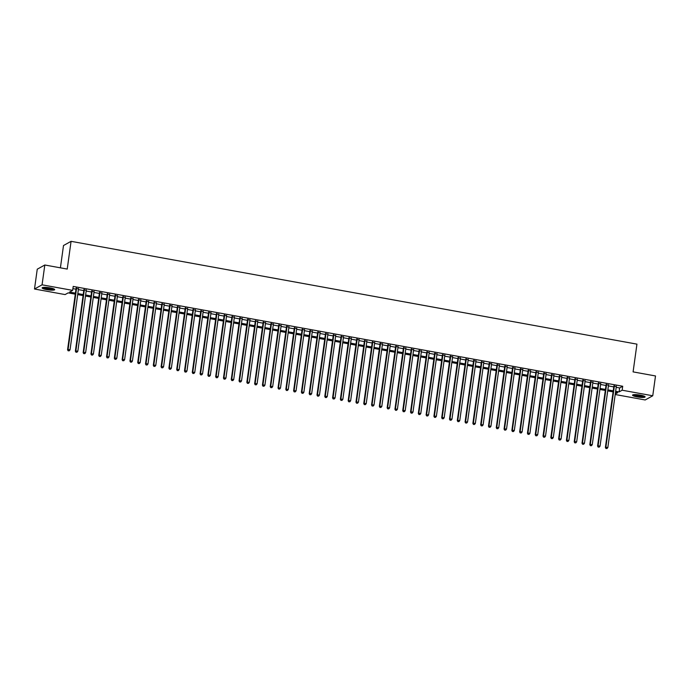 <?xml version="1.0" encoding="UTF-8"?>
<svg xmlns="http://www.w3.org/2000/svg" width="690" height="690" viewBox="0 0 690 690"><rect width="100%" height="100%" fill="white"/><g stroke="black" fill="none" stroke-linecap="round" stroke-linejoin="round"><path stroke-width="1.03" d="M50.008 287.877A6.339 1.121 7.9 0 1 54.7 289.636A6.339 1.121 7.9 0 1 46.817 289.645A6.339 1.121 7.9 0 1 42.133 287.894A6.339 1.121 7.9 0 1 50.008 287.877M640.432 395.146A6.339 1.121 7.9 0 1 645.116 396.897A6.339 1.121 7.9 0 1 637.241 396.914A6.339 1.121 7.9 0 1 632.549 395.154A6.339 1.121 7.9 0 1 640.432 395.146M60.41 267.841L63.506 245.519L71.07 241.328L636.939 344.138L633.092 371.884L655.5 375.955L652.749 395.775L645.184 399.967L615.195 394.516M75.288 294.173L68.155 292.879L65.093 294.578L34.5 289.015L42.064 284.823L72.657 290.378L69.587 292.086L75.426 293.147M42.064 284.823L44.816 265.003L37.251 269.195L34.5 289.015M78.496 288.843L76.081 288.411M86.285 290.266L83.878 289.826M94.082 291.68L91.675 291.24M101.879 293.095L99.463 292.655M109.667 294.509L107.261 294.069M117.464 295.924L115.058 295.493M125.261 297.338L122.846 296.907M133.049 298.761L130.643 298.322M140.846 300.176L138.44 299.736M148.643 301.59L146.237 301.151M156.44 303.005L154.025 302.565M164.229 304.419L161.822 303.988M172.026 305.843L169.619 305.403M179.823 307.257L177.408 306.817M187.611 308.672L185.205 308.232M195.408 310.086L193.002 309.646M203.205 311.501L200.79 311.069M210.993 312.915L208.587 312.484M218.79 314.338L216.384 313.898M226.587 315.753L224.172 315.313M234.376 317.167L231.969 316.727M242.173 318.582L239.766 318.142M249.97 319.996L247.563 319.565M257.767 321.419L255.352 320.979M265.555 322.834L263.149 322.394M273.352 324.248L270.946 323.808M281.149 325.663L278.734 325.223M288.938 327.077L286.531 326.646M296.735 328.492L294.328 328.061M304.531 329.915L302.116 329.475M312.32 331.329L309.913 330.889M320.117 332.744L317.711 332.304M327.914 334.158L325.499 333.719M335.702 335.573L333.296 335.142M343.499 336.996L341.093 336.556M351.296 338.411L348.89 337.971M359.093 339.825L356.678 339.385M366.882 341.24L364.475 340.8M374.679 342.654L372.272 342.223M382.476 344.069L380.061 343.637M390.264 345.492L387.858 345.052M398.061 346.906L395.655 346.466M405.858 348.321L403.443 347.881M413.646 349.735L411.24 349.295M421.443 351.15L419.037 350.718M429.24 352.573L426.834 352.133M437.029 353.987L434.622 353.547M444.826 355.402L442.419 354.962M452.623 356.816L450.216 356.376M460.42 358.231L458.005 357.8M468.208 359.645L465.802 359.214M476.005 361.068L473.599 360.629M483.802 362.483L481.387 362.043M491.591 363.897L489.184 363.457M499.388 365.312L496.981 364.872M507.185 366.726L504.77 366.295M514.973 368.149L512.567 367.71M522.77 369.564L520.364 369.124M530.567 370.978L528.161 370.539M538.355 372.393L535.949 371.953M546.152 373.808L543.746 373.376M553.949 375.222L551.543 374.791M561.746 376.645L559.331 376.205M569.535 378.06L567.128 377.62M577.332 379.474L574.925 379.034M585.129 380.889L582.714 380.449M592.917 382.303L590.511 381.872M600.714 383.726L598.308 383.286M608.511 385.141L606.096 384.701M616.196 387.323L619.637 387.953L622.708 386.253L73.209 286.419L72.657 290.378M72.898 288.618L75.978 289.179M78.384 289.619L83.775 290.594M86.181 291.033L91.563 292.008M93.978 292.448L99.36 293.431M101.766 293.862L107.157 294.846M109.563 295.277L114.945 296.26M117.36 296.7L122.742 297.675M125.149 298.115L130.539 299.089M132.946 299.529L138.328 300.504M140.743 300.944L146.125 301.927M148.531 302.358L153.922 303.341M156.328 303.781L161.719 304.756M164.125 305.196L169.507 306.17M171.913 306.61L177.304 307.585M179.711 308.025L185.101 309.008M187.508 309.439L192.889 310.422M195.305 310.854L200.687 311.837M203.093 312.277L208.484 313.251M210.89 313.691L216.272 314.666M218.687 315.106L224.069 316.08M226.475 316.52L231.866 317.504M234.272 317.935L239.654 318.918M242.069 319.358L247.451 320.332M249.858 320.772L255.248 321.747M257.655 322.187L263.045 323.162M265.452 323.601L270.834 324.585M273.249 325.016L278.631 325.999M281.037 326.43L286.428 327.414M288.834 327.853L294.216 328.828M296.631 329.268L302.013 330.243M304.419 330.683L309.81 331.657M312.216 332.097L317.598 333.08M320.013 333.512L325.395 334.495M327.802 334.935L333.192 335.909M335.599 336.349L340.981 337.324M343.396 337.764L348.778 338.738M351.184 339.178L356.575 340.161M358.981 340.593L364.372 341.576M366.778 342.007L372.16 342.99M374.575 343.43L379.957 344.405M382.363 344.845L387.754 345.819M390.161 346.259L395.543 347.234M397.957 347.674L403.339 348.657M405.746 349.088L411.137 350.072M413.543 350.511L418.925 351.486M421.34 351.926L426.722 352.901M429.128 353.34L434.519 354.315M436.925 354.755L442.307 355.738M444.722 356.169L450.104 357.153M452.511 357.584L457.901 358.567M460.308 359.007L465.698 359.982M468.105 360.422L473.487 361.396M475.902 361.836L481.284 362.811M483.69 363.251L489.081 364.234M491.487 364.665L496.869 365.648M499.284 366.088L504.666 367.063M507.072 367.503L512.463 368.477M514.869 368.917L520.251 369.892M522.666 370.332L528.048 371.315M530.455 371.746L535.845 372.729M538.252 373.161L543.642 374.144M546.049 374.584L551.431 375.558M553.837 375.998L559.228 376.973M561.634 377.413L567.025 378.387M569.431 378.827L574.813 379.811M577.228 380.242L582.61 381.225M585.016 381.665L590.407 382.639M592.814 383.079L598.196 384.054M600.611 384.494L605.993 385.469M608.399 385.908L613.789 386.892M616.299 386.555L613.893 386.115M44.816 265.003L67.223 269.074L71.07 241.328M622.708 386.253L622.156 390.212L652.749 395.775M615.644 391.29L619.094 391.911L622.156 390.212M77.832 293.578L83.223 294.561M85.629 294.992L91.02 295.976M93.426 296.415L98.808 297.39M101.214 297.83L106.605 298.805M109.011 299.244L114.402 300.219M116.808 300.659L122.19 301.642M124.605 302.073L129.987 303.057M132.394 303.497L137.784 304.471M140.191 304.911L145.573 305.886M147.988 306.326L153.37 307.3M155.776 307.74L161.167 308.723M163.573 309.155L168.955 310.138M171.37 310.569L176.752 311.552M179.159 311.992L184.549 312.967M186.956 313.407L192.346 314.381M194.753 314.821L200.135 315.796M202.541 316.236L207.932 317.219M210.338 317.65L215.729 318.633M218.135 319.073L223.517 320.048M225.932 320.488L231.314 321.462M233.72 321.902L239.111 322.877M241.517 323.317L246.899 324.3M249.314 324.731L254.696 325.714M257.103 326.146L262.493 327.129M264.9 327.569L270.282 328.544M272.697 328.983L278.079 329.958M280.485 330.398L285.876 331.373M288.282 331.812L293.673 332.796M296.079 333.227L301.461 334.21M303.876 334.65L309.258 335.625M311.664 336.065L317.055 337.039M319.461 337.479L324.843 338.454M327.258 338.894L332.64 339.877M335.047 340.308L340.437 341.291M342.844 341.723L348.226 342.706M350.641 343.146L356.023 344.12M358.429 344.56L363.82 345.535M366.226 345.975L371.608 346.949M374.023 347.389L379.405 348.372M381.812 348.804L387.202 349.787M389.609 350.227L394.999 351.201M397.406 351.641L402.788 352.616M405.203 353.056L410.585 354.03M412.991 354.47L418.382 355.454M420.788 355.885L426.17 356.868M428.585 357.299L433.967 358.282M436.373 358.722L441.764 359.697M444.17 360.137L449.552 361.112M451.967 361.551L457.349 362.526M459.756 362.966L465.146 363.949M467.553 364.38L472.935 365.364M475.35 365.804L480.732 366.778M483.138 367.218L488.529 368.193M490.935 368.632L496.326 369.607M498.732 370.047L504.114 371.03M506.529 371.462L511.911 372.445M514.317 372.876L519.708 373.859M522.114 374.299L527.496 375.274M529.911 375.714L535.293 376.688M537.7 377.128L543.09 378.103M545.497 378.543L550.879 379.526M553.294 379.957L558.676 380.94M561.082 381.38L566.473 382.355M568.879 382.795L574.27 383.769M576.676 384.209L582.058 385.184M584.465 385.624L589.855 386.607M592.261 387.038L597.652 388.022M600.059 388.453L605.441 389.436M607.856 389.876L613.238 390.851M615.264 394.033L617.662 392.705L615.506 392.317M613.091 391.877L607.709 390.902M605.303 390.462L599.912 389.488M597.505 389.048L592.124 388.065M589.709 387.633L584.327 386.65M581.92 386.21L576.53 385.236M574.123 384.796L568.741 383.821M566.326 383.381L560.944 382.407M558.538 381.967L553.147 380.984M550.741 380.552L545.35 379.569M542.944 379.138L537.562 378.155M535.155 377.715L529.765 376.74M527.358 376.3L521.968 375.326M519.561 374.886L514.179 373.911M511.764 373.471L506.382 372.488M503.976 372.057L498.585 371.073M496.179 370.634L490.797 369.659M488.382 369.219L483 368.244M480.594 367.805L475.203 366.83M472.797 366.39L467.415 365.407M465 364.976L459.618 363.992M457.211 363.561L451.821 362.578M449.414 362.138L444.024 361.163M441.617 360.723L436.235 359.749M433.829 359.309L428.438 358.334M426.032 357.894L420.641 356.911M418.235 356.48L412.853 355.497M410.438 355.057L405.056 354.082M402.649 353.642L397.259 352.668M394.853 352.228L389.471 351.253M387.055 350.813L381.673 349.83M379.267 349.399L373.877 348.416M371.47 347.984L366.088 347.001M363.673 346.561L358.291 345.587M355.885 345.147L350.494 344.172M348.088 343.732L342.697 342.757M340.291 342.318L334.909 341.334M332.494 340.903L327.112 339.92M324.705 339.48L319.315 338.505M316.908 338.065L311.526 337.091M309.111 336.651L303.729 335.676M301.323 335.237L295.932 334.253M293.526 333.822L288.144 332.839M285.729 332.407L280.347 331.424M277.941 330.984L272.55 330.01M270.144 329.57L264.762 328.595M262.347 328.155L256.965 327.181M254.558 326.741L249.168 325.758M246.761 325.326L241.371 324.343M238.964 323.903L233.582 322.929M231.167 322.489L225.785 321.514M223.379 321.074L217.988 320.1M215.582 319.66L210.2 318.677M207.785 318.245L202.403 317.262M199.996 316.831L194.606 315.848M192.2 315.408L186.817 314.433M184.403 313.993L179.02 313.019M176.614 312.579L171.224 311.604M168.817 311.164L163.427 310.181M161.02 309.75L155.638 308.766M153.232 308.327L147.841 307.352M145.435 306.912L140.044 305.937M137.638 305.498L132.256 304.523M129.841 304.083L124.459 303.1M122.052 302.669L116.662 301.685M114.255 301.254L108.873 300.271M106.458 299.831L101.076 298.856M98.67 298.416L93.279 297.442M90.873 297.002L85.491 296.027M83.076 295.587L77.694 294.604M619.637 387.953L619.094 391.911M613.945 385.753L605.38 447.482L605.889 447.198L614.402 385.831M606.182 448.414L606.959 448.56L606.182 448.414L605.889 447.198L607.838 447.551L616.351 386.184M605.38 447.482L605.975 448.526M606.959 448.56L607.838 447.551M644.339 396.215A5.486 0.975 7.9 0 1 637.543 396.163A5.486 0.975 7.9 0 1 633.489 394.714M634.196 394.637A5.08 0.897 -172.1 0 0 637.698 395.706A5.08 0.897 -172.1 0 0 643.684 395.957M632.877 394.87A6.305 1.121 -172.1 0 0 637.344 396.276A6.305 1.121 -172.1 0 0 644.883 396.534M53.915 288.955A5.486 0.975 7.9 0 1 48.956 289.17A5.486 0.975 7.9 0 1 43.254 287.678A5.486 0.975 7.9 0 1 43.073 287.445M43.772 287.376A5.08 0.897 -172.1 0 0 48.429 288.627A5.08 0.897 -172.1 0 0 53.259 288.687M42.461 287.601A6.305 1.121 -172.1 0 0 42.478 287.618A6.305 1.121 -172.1 0 0 48.386 289.239A6.305 1.121 -172.1 0 0 54.458 289.265M606.148 384.33L597.583 446.059L598.092 445.775L606.614 384.416M598.385 446.999L599.161 447.146L598.385 446.999L598.092 445.775L600.041 446.137L608.563 384.77M597.583 446.059L598.178 447.111M599.161 447.146L600.041 446.137M598.359 382.916L589.795 444.645L590.304 444.36L598.817 383.002M590.588 445.585L591.373 445.723L590.588 445.585L590.304 444.36L592.253 444.714L600.766 383.355M589.795 444.645L590.39 445.697M591.373 445.723L592.253 444.714M590.562 381.501L581.998 443.23L582.507 442.945L591.019 381.587M582.8 444.17L583.576 444.308L582.8 444.17L582.507 442.945L584.456 443.299L592.969 381.941M581.998 443.23L582.593 444.282M583.576 444.308L584.456 443.299M582.765 380.087L574.201 441.816L574.71 441.531L583.231 380.173M575.003 442.756L575.779 442.894L575.003 442.756L574.71 441.531L576.659 441.885L585.18 380.526M574.201 441.816L574.796 442.868M575.779 442.894L576.659 441.885M574.977 378.672L566.404 440.401L566.921 440.116L575.434 378.75M567.206 441.333L567.991 441.479L567.206 441.333L566.921 440.116L568.87 440.47L577.383 379.103M566.404 440.401L566.999 441.453M567.991 441.479L568.87 440.47M567.18 377.257L558.615 438.978L559.124 438.702L567.637 377.335M559.409 439.918L560.194 440.065L559.409 439.918L559.124 438.702L561.073 439.056L569.586 377.689M558.615 438.978L559.211 440.03M560.194 440.065L561.073 439.056M559.383 375.834L550.818 437.564L551.327 437.279L559.849 375.921M551.62 438.504L552.397 438.642L551.62 438.504L551.327 437.279L553.277 437.632L561.789 376.274M550.818 437.564L551.414 438.616M552.397 438.642L553.277 437.632M551.586 374.42L543.021 436.149L543.539 435.864L552.052 374.506M543.823 437.089L544.6 437.227L543.823 437.089L543.539 435.864L545.488 436.218L554.001 374.86M543.021 436.149L543.616 437.201M544.6 437.227L545.488 436.218M543.798 373.005L535.233 434.735L535.742 434.45L544.255 373.092M536.027 435.675L536.811 435.813L536.027 435.675L535.742 434.45L537.691 434.804L546.204 373.445M535.233 434.735L535.828 435.787M536.811 435.813L537.691 434.804M536.001 371.591L527.436 433.32L527.945 433.035L536.458 371.677M528.238 434.26L529.014 434.398L528.238 434.26L527.945 433.035L529.894 433.389L538.407 372.031M527.436 433.32L528.031 434.372M529.014 434.398L529.894 433.389M528.204 370.176L519.639 431.906L520.157 431.621L528.669 370.254M520.441 432.837L521.217 432.984L520.441 432.837L520.157 431.621L522.097 431.974L530.619 370.608M519.639 431.906L520.234 432.949M521.217 432.984L522.097 431.974M520.415 368.753L511.851 430.482L512.36 430.198L520.872 368.839M512.644 431.423L513.429 431.569L512.644 431.423L512.36 430.198L514.309 430.56L522.822 369.193M511.851 430.482L512.446 431.535M513.429 431.569L514.309 430.56M512.618 367.339L504.054 429.068L504.562 428.783L513.075 367.425M504.856 430.008L505.632 430.146L504.856 430.008L504.562 428.783L506.512 429.137L515.025 367.779M504.054 429.068L504.649 430.12M505.632 430.146L506.512 429.137M504.821 365.924L496.257 427.653L496.766 427.369L505.287 366.011M497.059 428.594L497.835 428.731L497.059 428.594L496.766 427.369L498.715 427.722L507.236 366.364M496.257 427.653L496.852 428.706M497.835 428.731L498.715 427.722M497.033 364.51L488.468 426.239L488.977 425.954L497.49 364.596M489.262 427.179L490.047 427.317L489.262 427.179L488.977 425.954L490.926 426.308L499.439 364.95M488.468 426.239L489.063 427.291M490.047 427.317L490.926 426.308M489.236 363.095L480.671 424.824L481.18 424.54L489.693 363.173M481.473 425.756L482.25 425.903L481.473 425.756L481.18 424.54L483.129 424.893L491.642 363.527M480.671 424.824L481.266 425.877M482.25 425.903L483.129 424.893M481.439 361.681L472.874 423.401L473.383 423.125L481.905 361.758M473.676 424.341L474.453 424.488L473.676 424.341L473.383 423.125L475.332 423.479L483.854 362.112M472.874 423.401L473.469 424.454M474.453 424.488L475.332 423.479M473.651 360.258L465.077 421.987L465.595 421.702L474.108 360.344M465.879 422.927L466.664 423.065L465.879 422.927L465.595 421.702L467.544 422.056L476.057 360.697M465.077 421.987L465.672 423.039M466.664 423.065L467.544 422.056M465.854 358.843L457.289 420.572L457.798 420.288L466.311 358.929M458.082 421.512L458.867 421.65L458.082 421.512L457.798 420.288L459.747 420.641L468.26 359.283M457.289 420.572L457.884 421.625M458.867 421.65L459.747 420.641M458.057 357.429L449.492 419.158L450.001 418.873L458.522 357.515M450.294 420.098L451.07 420.236L450.294 420.098L450.001 418.873L451.95 419.227L460.463 357.869M449.492 419.158L450.087 420.21M451.07 420.236L451.95 419.227M450.26 356.014L441.695 417.743L442.212 417.459L450.725 356.1M442.497 418.683L443.273 418.821L442.497 418.683L442.212 417.459L444.162 417.812L452.675 356.454M441.695 417.743L442.29 418.796M443.273 418.821L444.162 417.812M442.471 354.6L433.906 416.329L434.415 416.044L442.928 354.677M434.7 417.26L435.485 417.407L434.7 417.26L434.415 416.044L436.365 416.398L444.877 355.031M433.906 416.329L434.502 417.372M435.485 417.407L436.365 416.398M434.674 353.177L426.11 414.906L426.618 414.621L435.131 353.263M426.912 415.846L427.688 415.992L426.912 415.846L426.618 414.621L428.568 414.983L437.081 353.616M426.11 414.906L426.705 415.958M427.688 415.992L428.568 414.983M426.877 351.762L418.312 413.491L418.83 413.207L427.343 351.848M419.115 414.431L419.891 414.569L419.115 414.431L418.83 413.207L420.771 413.56L429.292 352.202M418.312 413.491L418.908 414.543M419.891 414.569L420.771 413.56M419.089 350.348L410.524 412.077L411.033 411.792L419.546 350.434M411.318 413.017L412.103 413.155L411.318 413.017L411.033 411.792L412.982 412.146L421.495 350.787M410.524 412.077L411.119 413.129M412.103 413.155L412.982 412.146M411.292 348.933L402.727 410.662L403.236 410.378L411.749 349.019M403.529 411.602L404.305 411.74L403.529 411.602L403.236 410.378L405.185 410.731L413.698 349.373M402.727 410.662L403.322 411.714M404.305 411.74L405.185 410.731M403.495 347.519L394.93 409.248L395.439 408.963L403.961 347.596M395.732 410.179L396.509 410.326L395.732 410.179L395.439 408.963L397.388 409.317L405.91 347.95M394.93 409.248L395.525 410.3M396.509 410.326L397.388 409.317M395.706 346.104L387.142 407.825L387.651 407.548L396.163 346.182M387.935 408.765L388.72 408.911L387.935 408.765L387.651 407.548L389.6 407.902L398.113 346.535M387.142 407.825L387.737 408.877M388.72 408.911L389.6 407.902M387.909 344.681L379.345 406.41L379.854 406.125L388.366 344.767M380.147 407.35L380.923 407.488L380.147 407.35L379.854 406.125L381.803 406.479L390.316 345.121M379.345 406.41L379.94 407.462M380.923 407.488L381.803 406.479M380.112 343.266L371.548 404.996L372.057 404.711L380.578 343.353M372.35 405.936L373.126 406.074L372.35 405.936L372.057 404.711L374.006 405.065L382.527 343.706M371.548 404.996L372.143 406.048M373.126 406.074L374.006 405.065M372.324 341.852L363.751 403.581L364.268 403.296L372.781 341.938M364.553 404.521L365.329 404.659L364.553 404.521L364.268 403.296L366.218 403.65L374.73 342.292M363.751 403.581L364.346 404.633M365.329 404.659L366.218 403.65M364.527 340.437L355.962 402.166L356.471 401.882L364.984 340.524M356.756 403.107L357.541 403.245L356.756 403.107L356.471 401.882L358.421 402.236L366.933 340.877M355.962 402.166L356.558 403.219M357.541 403.245L358.421 402.236M356.73 339.023L348.165 400.752L348.674 400.467L357.196 339.101M348.968 401.684L349.744 401.83L348.968 401.684L348.674 400.467L350.623 400.821L359.136 339.454M348.165 400.752L348.761 401.796M349.744 401.83L350.623 400.821M348.933 337.6L340.368 399.329L340.886 399.044L349.399 337.686M341.171 400.269L341.947 400.416L341.171 400.269L340.886 399.044L342.835 399.406L351.348 338.04M340.368 399.329L340.964 400.381M341.947 400.416L342.835 399.406M341.145 336.185L332.58 397.914L333.089 397.63L341.602 336.272M333.373 398.855L334.158 398.993L333.373 398.855L333.089 397.63L335.038 397.983L343.551 336.625M332.58 397.914L333.175 398.967M334.158 398.993L335.038 397.983M333.348 334.771L324.783 396.5L325.292 396.215L333.805 334.857M325.585 397.44L326.361 397.578L325.585 397.44L325.292 396.215L327.241 396.569L335.754 335.211M324.783 396.5L325.378 397.552M326.361 397.578L327.241 396.569M325.551 333.356L316.986 395.085L317.504 394.801L326.016 333.443M317.788 396.026L318.564 396.163L317.788 396.026L317.504 394.801L319.444 395.154L327.966 333.796M316.986 395.085L317.581 396.138M318.564 396.163L319.444 395.154M317.762 331.942L309.198 393.671L309.707 393.386L318.219 332.019M309.991 394.602L310.776 394.749L309.991 394.602L309.707 393.386L311.656 393.74L320.169 332.373M309.198 393.671L309.793 394.723M310.776 394.749L311.656 393.74M309.965 330.527L301.401 392.248L301.91 391.972L310.422 330.605M302.203 393.188L302.979 393.335L302.203 393.188L301.91 391.972L303.859 392.325L312.372 330.959M301.401 392.248L301.996 393.3M302.979 393.335L303.859 392.325M302.168 329.104L293.604 390.833L294.113 390.549L302.634 329.19M294.406 391.773L295.182 391.911L294.406 391.773L294.113 390.549L296.062 390.902L304.583 329.544M293.604 390.833L294.199 391.886M295.182 391.911L296.062 390.902M294.38 327.69L285.815 389.419L286.324 389.134L294.837 327.776M286.609 390.359L287.394 390.497L286.609 390.359L286.324 389.134L288.273 389.488L296.786 328.13M285.815 389.419L286.402 390.471M287.394 390.497L288.273 389.488M286.583 326.275L278.018 388.004L278.527 387.72L287.04 326.361M278.812 388.944L279.597 389.082L278.812 388.944L278.527 387.72L280.476 388.073L288.989 326.715M278.018 388.004L278.613 389.057M279.597 389.082L280.476 388.073M278.786 324.861L270.221 386.59L270.73 386.305L279.252 324.947M271.023 387.53L271.8 387.668L271.023 387.53L270.73 386.305L272.679 386.659L281.192 325.301M270.221 386.59L270.816 387.642M271.8 387.668L272.679 386.659M270.998 323.446L262.424 385.175L262.942 384.891L271.455 323.524M263.226 386.107L264.003 386.253L263.226 386.107L262.942 384.891L264.891 385.244L273.404 323.877M262.424 385.175L263.019 386.219M264.003 386.253L264.891 385.244M263.201 322.023L254.636 383.752L255.145 383.468L263.658 322.109M255.429 384.692L256.214 384.839L255.429 384.692L255.145 383.468L257.094 383.83L265.607 322.463M254.636 383.752L255.231 384.804M256.214 384.839L257.094 383.83M255.404 320.609L246.839 382.338L247.348 382.053L255.861 320.695M247.641 383.278L248.417 383.416L247.641 383.278L247.348 382.053L249.297 382.407L257.81 321.048M246.839 382.338L247.434 383.39M248.417 383.416L249.297 382.407M247.607 319.194L239.042 380.923L239.559 380.639L248.072 319.28M239.844 381.863L240.62 382.001L239.844 381.863L239.559 380.639L241.509 380.992L250.022 319.634M239.042 380.923L239.637 381.975M240.62 382.001L241.509 380.992M239.818 317.78L231.254 379.509L231.762 379.224L240.275 317.866M232.047 380.449L232.832 380.587L232.047 380.449L231.762 379.224L233.712 379.578L242.224 318.219M231.254 379.509L231.849 380.561M232.832 380.587L233.712 379.578M232.021 316.365L223.457 378.094L223.965 377.81L232.478 316.443M224.259 379.026L225.035 379.172L224.259 379.026L223.965 377.81L225.915 378.163L234.428 316.796M223.457 378.094L224.052 379.146M225.035 379.172L225.915 378.163M224.224 314.951L215.66 376.671L216.177 376.395L224.69 315.028M216.462 377.611L217.238 377.758L216.462 377.611L216.177 376.395L218.118 376.749L226.639 315.382M215.66 376.671L216.255 377.723M217.238 377.758L218.118 376.749M216.436 313.527L207.871 375.257L208.38 374.972L216.893 313.614M208.665 376.197L209.45 376.335L208.665 376.197L208.38 374.972L210.329 375.326L218.842 313.967M207.871 375.257L208.466 376.309M209.45 376.335L210.329 375.326M208.639 312.113L200.074 373.842L200.583 373.557L209.096 312.199M200.876 374.782L201.653 374.92L200.876 374.782L200.583 373.557L202.532 373.911L211.045 312.553M200.074 373.842L200.669 374.894M201.653 374.92L202.532 373.911M200.842 310.698L192.277 372.428L192.786 372.143L201.308 310.785M193.079 373.368L193.856 373.506L193.079 373.368L192.786 372.143L194.735 372.497L203.257 311.138M192.277 372.428L192.872 373.48M193.856 373.506L194.735 372.497M193.053 309.284L184.489 371.013L184.998 370.728L193.511 309.37M185.282 371.953L186.067 372.091L185.282 371.953L184.998 370.728L186.947 371.082L195.46 309.724M184.489 371.013L185.075 372.065M186.067 372.091L186.947 371.082M185.256 307.869L176.692 369.599L177.201 369.314L185.714 307.947M177.485 370.53L178.27 370.677L177.485 370.53L177.201 369.314L179.15 369.668L187.663 308.301M176.692 369.599L177.287 370.642M178.27 370.677L179.15 369.668M177.459 306.446L168.895 368.175L169.404 367.891L177.925 306.532M169.697 369.115L170.473 369.262L169.697 369.115L169.404 367.891L171.353 368.253L179.866 306.886M168.895 368.175L169.49 369.228M170.473 369.262L171.353 368.253M169.671 305.032L161.098 366.761L161.615 366.476L170.128 305.118M161.9 367.701L162.676 367.839L161.9 367.701L161.615 366.476L163.565 366.83L172.077 305.472M161.098 366.761L161.693 367.813M162.676 367.839L163.565 366.83M161.874 303.617L153.309 365.346L153.818 365.062L162.331 303.704M154.103 366.287L154.888 366.425L154.103 366.287L153.818 365.062L155.768 365.415L164.28 304.057M153.309 365.346L153.905 366.399M154.888 366.425L155.768 365.415M154.077 302.203L145.512 363.932L146.021 363.647L154.534 302.289M146.315 364.872L147.091 365.01L146.315 364.872L146.021 363.647L147.971 364.001L156.483 302.643M145.512 363.932L146.108 364.984M147.091 365.01L147.971 364.001M146.28 300.788L137.715 362.517L138.233 362.233L146.746 300.866M138.518 363.449L139.294 363.596L138.518 363.449L138.233 362.233L140.182 362.586L148.695 301.22M137.715 362.517L138.311 363.57M139.294 363.596L140.182 362.586M138.492 299.374L129.927 361.094L130.436 360.818L138.949 299.451M130.721 362.034L131.505 362.181L130.721 362.034L130.436 360.818L132.385 361.172L140.898 299.805M129.927 361.094L130.522 362.147M131.505 362.181L132.385 361.172M130.695 297.951L122.13 359.68L122.639 359.395L131.152 298.037M122.932 360.62L123.708 360.758L122.932 360.62L122.639 359.395L124.588 359.749L133.101 298.39M122.13 359.68L122.725 360.732M123.708 360.758L124.588 359.749M122.898 296.536L114.333 358.265L114.85 357.981L123.363 296.622M115.135 359.205L115.911 359.343L115.135 359.205L114.85 357.981L116.791 358.334L125.313 296.976M114.333 358.265L114.928 359.318M115.911 359.343L116.791 358.334M115.109 295.122L106.545 356.851L107.054 356.566L115.566 295.208M107.338 357.791L108.123 357.929L107.338 357.791L107.054 356.566L109.003 356.92L117.516 295.562M106.545 356.851L107.14 357.903M108.123 357.929L109.003 356.92M107.312 293.707L98.748 355.436L99.257 355.152L107.769 293.793M99.55 356.376L100.326 356.514L99.55 356.376L99.257 355.152L101.206 355.505L109.719 294.147M98.748 355.436L99.343 356.488M100.326 356.514L101.206 355.505M99.515 292.293L90.951 354.022L91.46 353.737L99.981 292.37M91.753 354.953L92.529 355.1L91.753 354.953L91.46 353.737L93.409 354.091L101.93 292.724M90.951 354.022L91.546 355.065M92.529 355.1L93.409 354.091M91.727 290.87L83.154 352.599L83.671 352.314L92.184 290.956M83.956 353.539L84.741 353.685L83.956 353.539L83.671 352.314L85.62 352.676L94.133 291.309M83.154 352.599L83.749 353.651M84.741 353.685L85.62 352.676M83.93 289.455L75.365 351.184L75.874 350.899L84.387 289.541M76.159 352.124L76.944 352.262L76.159 352.124L75.874 350.899L77.823 351.253L86.336 289.895M75.365 351.184L75.96 352.236M76.944 352.262L77.823 351.253M76.133 288.041L67.568 349.77L68.077 349.485L76.599 288.127M68.37 350.71L69.147 350.848L68.37 350.71L68.077 349.485L70.026 349.839L78.539 288.48M67.568 349.77L68.163 350.822M69.147 350.848L70.026 349.839"/></g></svg>
